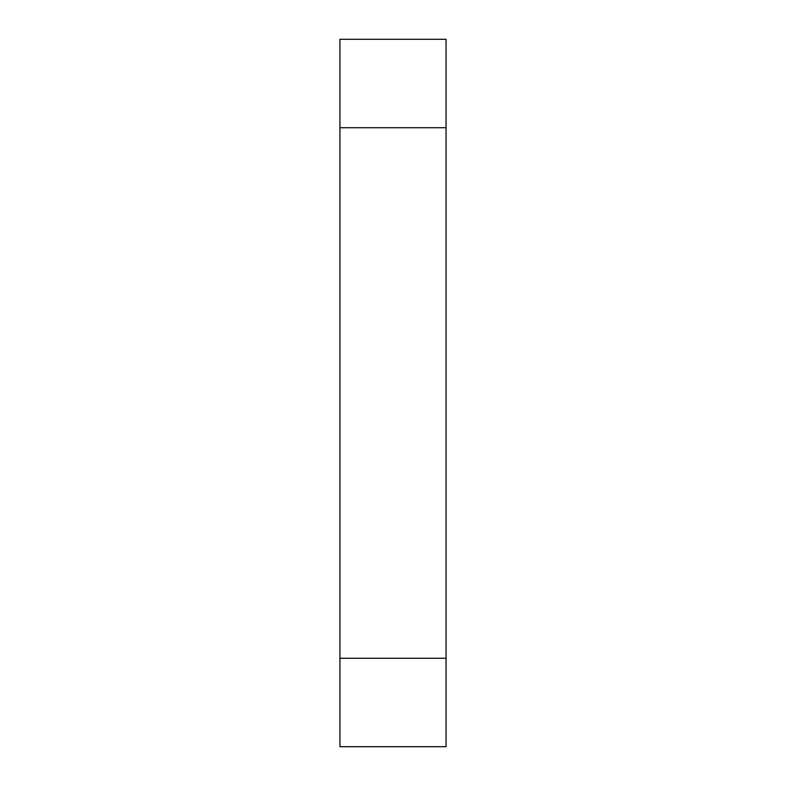 <?xml version="1.0" encoding="UTF-8"?>
<svg xmlns="http://www.w3.org/2000/svg" width="786" height="786" viewBox="0 0 786 786"><rect width="100%" height="100%" fill="white"/><g stroke="black" fill="none" stroke-linecap="round" stroke-linejoin="round"><path stroke-width="1.18" d="M446.055 127.725L339.945 127.725L339.945 39.3L446.055 39.3L446.055 746.7L339.945 746.7L339.945 658.275L446.055 658.275M339.945 127.725L339.945 658.275"/></g></svg>
